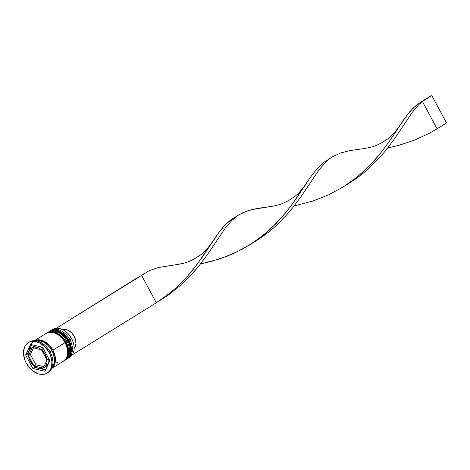 <?xml version="1.0" encoding="UTF-8"?>
<svg xmlns="http://www.w3.org/2000/svg" width="470" height="470" viewBox="0 0 470 470"><rect width="100%" height="100%" fill="white"/><g stroke="black" fill="none" stroke-linecap="round" stroke-linejoin="round"><path stroke-width="0.7" d="M66.793 359.092A16.344 11.48 -121.8 0 0 66.887 359.033A16.344 11.48 -121.8 0 0 68.761 340.351L68.761 340.351A16.344 11.48 58.2 0 1 69.76 356.037M66.511 359.262A16.344 11.48 -121.8 0 0 68.567 340.468A16.344 11.48 58.2 0 1 66.699 359.151L66.887 359.033C72.169 354.756 72.868 348.476 68.984 340.18L64.66 334.505L59.543 331.045L56.312 330.069L49.667 331.244A16.344 11.48 -121.8 0 1 68.761 340.351L68.984 340.18M49.197 331.544L49.479 331.362A16.344 11.48 58.2 0 1 68.567 340.468A16.344 11.48 -121.8 0 0 49.667 331.25M68.726 340.274L67.116 337.719M49.855 331.133A16.344 11.48 58.2 0 1 68.761 340.351M64.29 339.469L65.929 342.101A16.344 11.48 58.2 0 1 66.928 357.788M63.685 361.013A16.344 11.48 -121.8 0 0 65.741 342.219A16.344 11.48 58.2 0 1 63.873 360.901L64.061 360.784A16.344 11.48 -121.8 0 0 65.929 342.101L65.929 342.101A16.344 11.48 -121.8 0 0 46.841 332.995L46.653 333.113A16.344 11.48 58.2 0 1 65.741 342.219A16.344 11.48 -121.8 0 0 46.836 333.001M63.967 360.843A16.344 11.48 -121.8 0 0 64.061 360.784C69.343 356.507 70.042 350.226 66.158 341.937L61.834 336.256L56.717 332.795L53.486 331.82L46.841 332.995M47.029 332.883A16.344 11.48 58.2 0 1 65.929 342.101L66.158 341.937M72.139 339.704A16.033 11.257 -121.8 0 0 72.127 339.681A16.033 11.257 -121.8 0 0 71.575 338.576L71.587 338.6A16.344 11.48 58.2 0 1 72.151 339.728A16.344 11.48 58.2 0 1 68.832 357.752M69.889 339.651L68.961 340.145L69.889 339.651A16.344 11.48 58.2 0 1 68.015 358.328A16.344 11.48 58.2 0 1 67.445 358.651A16.344 11.48 -121.8 0 0 69.889 339.651L71.587 338.6L69.889 339.651A16.344 11.48 -121.8 0 0 50.255 330.909A16.344 11.48 58.2 0 1 50.795 330.545A16.344 11.48 58.2 0 1 69.889 339.651M67.063 341.402L66.135 341.896L67.063 341.402A16.344 11.48 58.2 0 1 65.189 360.085A16.344 11.48 58.2 0 1 64.619 360.402A16.344 11.48 -121.8 0 0 67.063 341.402L68.003 340.821L67.063 341.402A16.344 11.48 -121.8 0 0 47.429 332.66A16.344 11.48 58.2 0 1 47.969 332.296A16.344 11.48 58.2 0 1 67.063 341.402M50.778 353.276L50.672 353.041A16.344 11.48 -121.8 0 0 50.102 351.913L50.161 352.042A17.901 12.572 58.2 0 1 50.778 353.276A17.901 12.572 58.2 0 1 47.629 372.775M68.015 358.328L69.713 357.282A16.344 11.48 -121.8 0 0 71.587 338.6A16.344 11.48 -121.8 0 0 52.493 329.494L50.795 330.545M65.189 360.085L66.129 359.497A16.344 11.48 -121.8 0 0 68.003 340.821A16.344 11.48 -121.8 0 0 48.909 331.708L47.969 332.296M52.928 350.162A16.344 11.48 58.2 0 1 51.676 368.415L53.58 366.394L55.307 361.73L55.084 356.025L52.928 350.162L65.177 342.571L52.928 350.162L49.18 345.021L44.409 341.396L39.339 339.834L36.93 339.91L34.492 340.685A16.344 11.48 58.2 0 1 52.928 350.162M51.647 368.474L63.303 361.248A16.344 11.48 -121.8 0 0 65.177 342.571A16.344 11.48 -121.8 0 0 46.084 333.459L34.428 340.685M47.734 348.329A16.344 11.48 58.2 0 1 50.102 351.913L51.988 350.743L53.292 353.64L54.502 359.538L53.739 364.826L51.888 367.94A16.344 11.48 -121.8 0 0 51.988 350.743L50.102 351.913A16.344 11.48 58.2 0 1 50.725 353.158M49.215 352.623A17.901 12.572 58.2 0 1 47.165 373.08A17.901 12.572 58.2 0 1 26.255 363.11L30.362 368.733L32.882 370.971L38.375 373.867L41.143 374.42L43.775 374.332L46.177 373.609L48.257 372.287L49.932 370.407L51.136 368.045L51.97 362.253L50.643 355.796L49.215 352.623L45.114 346.995L39.885 343.024L34.328 341.314L31.696 341.402L29.293 342.119L27.219 343.447L25.544 345.327L24.34 347.688L23.5 353.475L24.828 359.938L26.255 363.11A17.901 12.572 58.2 0 1 28.306 342.648A17.901 12.572 58.2 0 1 49.215 352.623L50.161 352.042L49.215 352.623M47.165 373.08L48.11 372.498A17.901 12.572 -121.8 0 0 50.161 352.042A17.901 12.572 -121.8 0 0 29.252 342.066A17.901 12.572 -121.8 0 0 28.788 342.372A17.901 12.572 58.2 0 1 47.652 348.229A17.901 12.572 58.2 0 1 50.161 352.042L50.102 351.913A16.344 11.48 -121.8 0 0 47.811 348.429L47.652 348.229M29.563 350.038A16.192 11.368 58.2 0 1 38.558 339.939A16.192 11.368 58.2 0 1 52.828 350.203A16.192 11.368 58.2 0 1 51.818 368.11L53.474 366.289L55.19 361.665L54.961 356.013L52.828 350.203L49.115 345.115L44.392 341.526L39.368 339.974L36.983 340.057L34.809 340.709M48.839 358.869L46.971 360.026L41.477 349.78L46.971 360.026L45.226 354.445L41.477 349.78L43.346 348.623L41.477 349.78A11.674 8.196 58.2 0 1 45.226 354.445L46.154 353.869L45.226 354.445A11.674 8.196 58.2 0 1 46.971 360.026L48.839 358.869L48.809 361.548L48.134 363.88L45.719 366.653M51.676 330.069A16.344 11.48 58.2 0 1 69.296 335.116L72.163 339.757M43.234 368.139A11.674 8.196 58.2 0 1 34.016 365.971L35.902 364.802L43.916 366.688L35.902 364.802L34.016 365.971L36.343 367.546L38.763 368.468L41.113 368.668L43.234 368.139L34.016 365.971L43.234 368.139L44.997 366.894L46.248 365.049L46.924 362.717L46.977 360.055A11.674 8.196 58.2 0 1 43.886 367.787A11.674 8.196 58.2 0 1 43.252 368.128L46.977 360.055L43.252 368.128M35.879 364.785L33.993 365.954A11.674 8.196 58.2 0 1 28.5 355.708L30.386 354.539L35.879 364.785L33.993 365.954L28.5 355.708L29.081 358.516L31.925 363.821L33.993 365.954L28.5 355.708L30.386 354.539L35.879 364.785M32.882 347.189L34.104 346.431L32.219 347.6L28.517 355.696L32.219 347.6L30.474 348.834L29.222 350.679L28.547 353.017L28.5 355.678L30.38 354.509L33.441 347.876L30.38 354.509L28.5 355.678A11.674 8.196 58.2 0 1 31.584 347.941A11.674 8.196 58.2 0 1 32.219 347.6L34.104 346.431A11.674 8.196 -121.8 0 0 33.47 346.772L31.584 347.941M43.334 348.599L41.454 349.762L32.242 347.594L41.454 349.762L39.133 348.182L36.713 347.265L34.363 347.06L32.242 347.594L34.122 346.425L36.684 345.873A11.674 8.196 -121.8 0 0 34.122 346.425L32.242 347.594A11.674 8.196 58.2 0 1 41.454 349.762L43.334 348.599L40.555 346.784A11.674 8.196 -121.8 0 1 43.316 348.576M44.944 371.306L32.853 368.457L25.65 355.02L30.532 344.428L42.617 347.271L49.826 360.707L44.944 371.306L32.853 368.457L34.739 367.293L36.807 367.775L34.739 367.293L32.853 368.457L25.65 355.02L27.53 353.851L28.494 355.649L27.53 353.851L25.65 355.02L30.532 344.428L42.617 347.271L49.826 360.707L44.944 371.306M51.988 350.743A16.344 11.48 -121.8 0 0 35.015 340.709L38.393 340.415L43.469 341.978L48.24 345.609L51.988 350.743M63.262 361.277L65.829 358.804L66.928 356.648L67.692 351.36L66.481 345.468L63.474 339.857L59.126 335.392L54.109 332.742L49.18 332.319L46.988 332.977L45.091 334.188M55.284 361.971L57.804 362.47M66.088 359.527L68.655 357.053L69.754 354.897L70.518 349.61L69.307 343.717L66.299 338.106L61.958 333.635L56.935 330.992L52.005 330.569L48.451 332.02M69.325 335.157L69.296 335.116A16.344 11.48 58.2 0 1 71.587 338.6L71.575 338.576A16.033 11.257 -121.8 0 0 69.325 335.157A16.033 11.257 -121.8 0 0 69.307 335.139M40.673 368.686L45.614 369.849L40.673 368.686M34.04 365.989L34.739 367.293L34.04 365.989M31.743 344.71L27.53 353.851L31.743 344.71M48.851 358.892L46.977 360.055L48.851 358.892A11.674 8.196 -121.8 0 1 45.772 366.623L43.886 367.787M62.633 329.411L62.633 329.411A11.362 7.978 -121.8 0 1 73.831 335.733A11.362 7.978 -121.8 0 1 74.107 348.452L75.124 346.972L75.958 343.823L75.647 340.157L74.231 336.438L71.886 333.142L68.92 330.692L65.694 329.394L62.633 329.411M139.631 276.319L56.329 328.266L149.196 270.691L158.084 267.6L176.103 264.675L158.084 267.6L149.196 270.691L141.629 275.408L143.967 273.675M237.562 215.677L242.784 212.699L251.673 209.608L269.698 206.677L256.708 208.521L247.038 210.977L238.86 214.825L235.217 217.41L231.786 220.477L225.295 228.085L207.605 254.37L198.552 266.478L193.423 272.535L181.902 284.215L168.765 294.772L158.837 301.17L168.765 294.772L181.902 284.215L187.871 278.481L198.552 266.478L207.605 254.37L225.295 228.085L231.786 220.477L237.562 215.677L233.22 218.321L226.111 223.896L219.608 231.428L201.994 257.584L193 269.68L187.906 275.743L176.444 287.452L170.099 292.933L156.31 302.792L72.169 354.932L156.31 302.792L141.629 275.408L156.31 302.792L170.099 292.933L176.444 287.452L187.906 275.743L197.688 263.594L216.388 235.911L222.821 227.421L229.554 220.871L236.058 216.758M252.431 243.178L262.354 236.774L269.11 231.675L275.49 226.217L287.011 214.543L292.14 208.48L301.194 196.372L318.883 170.093L325.381 162.485L328.806 159.418L332.449 156.833L340.632 152.979L350.303 150.523L363.287 148.685L350.303 150.523L340.632 152.979L332.449 156.833L328.806 159.418L325.381 162.485L318.883 170.093L301.194 196.372L292.14 208.48L287.011 214.543L275.49 226.217L269.11 231.675L262.354 236.774L252.431 243.178M437.077 128.804L429.733 133.081L414.446 140.178L398.86 145.33L387.727 147.974L398.86 145.33L414.446 140.178L429.733 133.081L437.077 128.804L422.395 101.42L418.97 104.487L412.472 112.095L394.782 138.38L385.729 150.488L380.6 156.545L369.079 168.225L362.699 173.677L355.949 178.782L346.02 185.18L355.949 178.782L362.699 173.677L369.079 168.225L380.6 156.545L385.729 150.488L394.782 138.38L412.472 112.095L418.97 104.487L422.395 101.42L420.397 102.331L413.295 107.906L406.785 115.438L389.172 141.588L380.177 153.69L375.084 159.753L363.627 171.462L357.276 176.943L343.488 186.802L328.577 194.868L313.061 200.984L294.138 205.972L313.061 200.984L328.577 194.868L343.488 186.802L357.276 176.943L369.567 165.704L380.177 153.69L389.172 141.588L403.565 119.921L409.999 111.431L416.737 104.881L429.821 96.491L420.397 102.331L431.818 95.58L446.5 122.964L437.077 128.804L422.395 101.42L431.818 95.58L446.5 122.964L437.077 128.804M331.15 157.679L323.149 162.873L316.41 169.423L309.977 177.913L291.277 205.601L281.495 217.745L270.033 229.46L256.961 240.07L242.555 249.071L227.268 256.168L211.676 261.326L200.549 263.964L219.472 258.982L234.982 252.866L249.899 244.794L263.688 234.935L275.978 223.702L286.588 211.682L295.583 199.586L309.977 177.913L316.41 169.423L323.149 162.873L329.646 158.76M429.821 96.491L431.818 95.58L429.821 96.491M63.579 361.072L63.873 360.901M28.306 342.648L29.252 342.066M305.653 184.393C297.739 195.162 295.789 195.931 287.581 201.101C283.011 203.257 280.831 204.914 269.686 206.683M212.064 242.391C204.15 253.16 202.2 253.929 193.987 259.093C189.422 261.25 187.242 262.912 176.097 264.675M399.241 126.401C391.328 137.169 389.377 137.939 381.17 143.103C376.599 145.259 374.42 146.916 363.275 148.685"/></g></svg>
